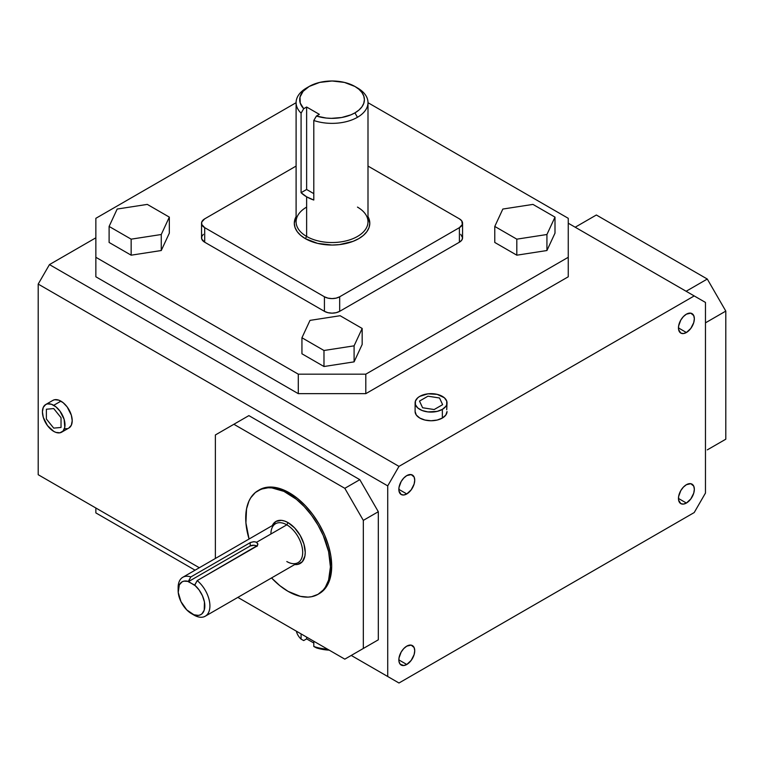<?xml version="1.0" encoding="UTF-8"?>
<svg xmlns="http://www.w3.org/2000/svg" width="764" height="764" viewBox="0 0 764 764"><rect width="100%" height="100%" fill="white"/><g stroke="black" fill="none" stroke-linecap="round" stroke-linejoin="round"><path stroke-width="1.15" d="M686.397 503.046L678.461 498.462L686.397 503.046A11.231 6.484 -60 0 1 680.781 503.6A11.231 6.484 -60 0 1 679.062 494.604A11.231 6.484 -60 0 1 686.397 484.701A11.231 6.484 -60 0 1 692.012 484.147A11.231 6.484 -60 0 1 693.741 493.143A11.231 6.484 -60 0 1 686.397 503.046L683.36 504.106L680.781 503.6L678.604 500.162L678.604 496.581L680.781 490.631L683.36 487.155L686.397 484.701L690.809 483.698L693.741 486.124L694.342 489.285L693.741 493.143L690.809 498.949L686.397 503.046M686.397 332.512L678.461 327.928L686.397 332.512A11.231 6.484 -60 0 1 680.781 333.066A11.231 6.484 -60 0 1 679.062 324.06A11.231 6.484 -60 0 1 686.397 314.166A11.231 6.484 -60 0 1 692.012 313.612A11.231 6.484 -60 0 1 693.741 322.609A11.231 6.484 -60 0 1 686.397 332.512L683.36 333.562L680.781 333.066L678.604 329.628L678.604 326.047L680.781 320.097L683.36 316.621L686.397 314.166L690.809 313.164L693.741 315.589L694.342 318.75L693.741 322.609L690.809 328.415L686.397 332.512M406.782 493.945L398.837 489.361L406.782 493.945A11.231 6.484 -60 0 1 401.167 494.499A11.231 6.484 -60 0 1 399.448 485.503A11.231 6.484 -60 0 1 406.782 475.6A11.231 6.484 -60 0 1 412.398 475.046A11.231 6.484 -60 0 1 414.126 484.042A11.231 6.484 -60 0 1 406.782 493.945L403.745 495.005L401.167 494.499L398.989 491.061L398.989 487.48L401.167 481.53L403.745 478.054L406.782 475.6L411.194 474.597L414.126 477.022L414.728 480.184L414.126 484.042L411.194 489.848L406.782 493.945M406.782 664.479L398.837 659.895L406.782 664.479A11.231 6.484 -60 0 1 401.167 665.033A11.231 6.484 -60 0 1 399.448 656.037A11.231 6.484 -60 0 1 406.782 646.134A11.231 6.484 -60 0 1 412.398 645.58A11.231 6.484 -60 0 1 414.126 654.586A11.231 6.484 -60 0 1 406.782 664.479L403.745 665.539L400.183 664.222L398.989 661.595L398.989 658.014L401.167 652.064L403.745 648.588L406.782 646.134L411.194 645.131L414.126 647.557L414.728 650.718L414.126 654.586L411.194 660.382L406.782 664.479M442.356 418.051L442.356 409.389A15.958 9.216 180 0 1 424.956 411.385A15.958 9.216 180 0 1 415.11 402.867A15.958 9.216 180 0 1 419.78 396.354L417.793 397.748L415.415 401.071L415.415 404.672L417.793 407.986L422.196 410.535L427.955 411.911L437.18 411.385L442.356 409.389L445.813 406.4L446.72 404.672L446.72 401.071L444.342 397.748L437.18 394.358L427.955 393.832L419.78 396.354A15.958 9.216 180 0 1 437.18 394.358A15.958 9.216 180 0 1 447.026 402.867A15.958 9.216 180 0 1 442.356 409.389L442.356 418.051A15.958 9.216 0 0 0 447.026 411.538L445.813 415.062L442.356 418.051L437.18 420.047L431.068 420.754L424.956 420.047L419.78 418.051L416.323 415.062L415.11 411.538A15.958 9.216 0 0 0 424.956 420.047A15.958 9.216 0 0 0 442.356 418.051M53.709 405.312A15.958 9.216 60 0 1 64.138 419.379A15.958 9.216 60 0 1 61.683 432.166A15.958 9.216 60 0 1 53.709 431.373L55.906 432.395L59.974 432.796L63.087 431.001L64.778 427.277L64.138 419.379L59.974 411.127L55.906 406.83L51.503 404.29L47.435 403.889L45.725 404.519L43.281 407.336L42.421 411.825L43.281 417.306L47.435 425.558L53.709 431.373A15.958 9.216 60 0 1 43.281 417.306A15.958 9.216 60 0 1 45.725 404.519A15.958 9.216 60 0 1 53.709 405.312L60.919 401.148L53.709 405.312M68.903 428.002A15.958 9.216 -120 0 0 71.348 415.215A15.958 9.216 -120 0 0 60.919 401.148A15.958 9.216 -120 0 0 52.936 400.355L54.645 399.725L58.713 400.126L63.116 402.666L67.194 406.964L71.348 415.215L72.208 420.697L71.348 425.185L68.903 428.002L61.683 432.166M305.361 238.654A37.742 21.793 0 0 0 351.707 241.854A37.742 21.793 0 0 0 368 216.604L369.795 223.25L369.069 227.5L366.921 231.587L363.435 235.35L358.746 238.654L353.025 241.367L339.417 244.623L332.053 245.043L317.604 243.382L305.361 238.654L306.631 236.458L305.361 238.654L300.663 235.35L297.177 231.587L295.028 227.5L294.302 223.25L296.098 216.604A37.742 21.793 0 0 0 305.361 238.654M357.466 207.101L357.466 207.101A35.946 20.752 180 0 1 357.466 236.458A35.946 20.752 180 0 1 306.631 236.458A35.946 20.752 0 0 0 345.805 240.956A35.946 20.752 0 0 0 368 221.78L368 102.605A35.946 20.752 180 0 1 357.466 117.284A35.946 20.752 180 0 1 313.794 120.492L313.794 200.034A35.946 20.752 180 0 1 306.631 196.825L306.631 236.458L306.631 196.825L313.794 200.034L313.794 120.492A35.946 20.752 0 0 0 357.466 117.284A35.946 20.752 0 0 0 357.466 87.936A35.946 20.752 180 0 1 368 102.605M288.076 493.544A59.898 34.581 60 0 1 327.202 546.327A59.898 34.581 60 0 1 318.025 594.325A59.898 34.581 60 0 1 288.076 591.355L300.367 596.35L308.045 597.114L311.607 596.703L318.025 594.325L323.296 589.951L325.426 587.067L328.606 580.048L330.43 566.907L328.606 551.656L323.296 535.612L318.025 525.154L311.607 515.366L304.282 506.618L296.337 499.255L283.921 491.376L271.869 487.909L268.107 487.785L261.202 489.132L255.329 492.522L250.716 497.832L248.94 501.136L246.533 508.919L245.922 522.91L249.074 539.021A59.898 34.581 60 0 1 258.127 490.574A59.898 34.581 60 0 1 288.076 493.544L289.346 492.809L288.076 493.544M258.127 490.574L265.815 487.461L273.14 487.174L281.085 488.979L289.346 492.809L297.607 498.52L305.552 505.892L312.877 514.64L319.295 524.419L324.566 534.876L328.472 545.591L330.888 556.154L331.7 566.172L330.888 575.244L328.472 583.028L324.566 589.216L319.295 593.59A59.898 34.581 -120 0 0 328.472 545.591A59.898 34.581 -120 0 0 289.346 492.809A59.898 34.581 -120 0 0 259.397 489.839A59.898 34.581 -120 0 0 258.767 490.221M313.794 646.478A35.946 20.752 0 0 0 327.555 649.19A35.946 20.752 180 0 1 313.794 646.478L316.43 647.891A32.355 18.68 0 0 0 329.208 650.145L321.176 649.133L313.794 646.478L313.794 641.244L313.794 646.478M306.631 207.101A35.946 20.752 180 0 0 306.631 236.458A35.946 20.752 0 0 1 296.098 221.78L296.098 102.605A35.946 20.752 180 0 0 301.083 113.148L301.083 192.69L306.631 196.825A35.946 20.752 180 0 1 301.083 192.69L306.631 189.491L306.631 107.017L306.631 189.491L313.794 193.626L306.631 189.491L301.083 192.69L301.083 113.148L303.719 108.698A32.355 18.68 180 0 1 309.172 86.466L306.631 87.936A35.946 20.752 0 0 0 301.083 113.148L303.719 108.698L300.233 103.044L300.013 97.057L303.107 91.327L309.172 86.466A32.355 18.68 180 0 1 354.926 86.466A32.355 18.68 180 0 1 354.926 112.881L357.466 117.284L354.926 112.881L350.962 114.829L341.67 117.513L331.385 118.353L326.209 118.048L316.43 116.032L319.342 114.352L306.631 107.017L303.719 108.698L306.631 107.017L319.342 114.352L316.43 116.032L313.794 120.492L316.43 116.032A32.355 18.68 180 0 0 354.926 112.881L358.956 110.054L361.945 106.826L363.779 103.321L364.409 99.673L363.779 96.035L361.945 92.53L358.956 89.292L354.926 86.466L344.43 82.416L332.053 80.994L319.667 82.416L309.172 86.466M357.466 87.936L354.926 86.466M294.723 564.558A24.267 14.01 -120 0 0 304.893 548.246A24.267 14.01 -120 0 0 288.076 522.633L286.806 524.839A22.471 12.969 60 0 1 302.687 552.353A22.471 12.969 60 0 1 286.806 561.53M205.258 616.204L298.036 562.638A22.471 12.969 -120 0 0 301.484 544.636A22.471 12.969 -120 0 0 286.806 524.839L256.551 542.306L257.869 544.321L256.551 546.346L197.198 580.611A22.471 12.969 60 0 1 209.24 600.256A22.471 12.969 60 0 1 205.258 616.204A22.471 12.969 60 0 1 194.018 615.096A22.471 12.969 -120 0 0 209.833 607.724A22.471 12.969 -120 0 0 197.198 580.611L194.658 585.377L188.307 581.414L183.914 581.156L182.052 581.872L179.311 584.861L178.232 592.415L180.972 601.65L186.75 609.892L193.884 614.762L198.382 615.392L200.33 614.858L201.992 613.788L204.227 610.149L204.437 601.994L202.46 595.786L199.051 589.894L194.658 585.081L188.307 581.71L190.847 576.944L250.2 542.669L250.2 545.974L188.307 581.71L250.2 545.974L250.2 542.669L250.888 542.335L254.259 541.705L256.551 542.306L257.783 543.748L257.525 545.448L197.198 580.611L194.658 585.081A18.871 10.897 60 0 1 204.733 607.714A18.871 10.897 60 0 1 191.477 613.626A18.871 10.897 60 0 1 178.136 590.515A18.871 10.897 60 0 1 188.307 581.414L190.847 576.944A22.471 12.969 -120 0 0 178.136 587.573L178.136 590.515M257.115 546.365L254.25 545.257L250.2 545.974A4.498 2.598 0 0 1 256.847 546.155M194.018 615.096L191.477 613.626M257.783 543.748L257.869 544.321M255.873 541.991L256.551 542.306L286.806 524.839A22.471 12.969 -120 0 0 275.565 523.722L182.787 577.288A22.471 12.969 60 0 1 190.847 576.944L250.2 542.669L253.381 541.724L255.873 541.991M178.193 589.139A22.471 12.969 60 0 1 182.787 577.288M313.794 643.011L306.631 638.876L306.631 637.109L306.631 638.876L303.719 640.557L301.083 639.143L301.083 633.91L301.083 639.143A35.946 20.752 180 0 1 296.384 631.198A35.946 20.752 0 0 0 301.083 639.143L303.719 640.557L306.631 638.876L313.794 643.011M270.914 534.007A22.471 12.969 60 0 1 286.806 524.839L288.076 522.633A24.267 14.01 -120 0 0 272.261 525.642M271.545 577.937L279.815 585.644L288.076 591.355A59.898 34.581 60 0 1 271.545 577.937M272.223 525.718L275.938 521.44L281.505 520.351L284.724 521.086L288.076 522.633L294.637 527.934L300.204 535.44L303.929 544.016L305.237 552.353L304.903 556.03L302.343 561.693L297.607 564.424L294.637 564.548M296.098 102.605A35.946 20.752 180 0 1 306.631 87.936M707.292 449.872L725.8 439.195L725.8 311.101L707.292 279.041L596.359 214.999L575.196 227.223L596.359 214.999L707.292 279.041L686.129 291.265L707.292 279.041L725.8 311.101L705.468 322.838L725.8 311.101L725.8 439.195L707.292 449.872M215.372 434.964L215.372 558.474L215.372 434.964L233.88 424.278L215.372 434.964M237.843 597.391L344.812 659.151L363.32 648.464L363.32 520.38L344.812 488.32L233.88 424.278L248.873 415.616L233.88 424.278L344.812 488.32L359.806 479.668L248.873 415.616L359.806 479.668L344.812 488.32L363.32 520.38L378.314 511.718L359.806 479.668L378.314 511.718L363.32 520.38L363.32 648.464L378.314 639.812L378.314 511.718L378.314 639.812L344.812 659.151L237.843 597.391M502.836 209.049L494.776 226.44L516.817 239.161L546.928 234.51L554.998 217.119L532.947 204.399L502.836 209.049L494.776 226.44L516.817 239.161L546.928 234.51L546.928 250.525L516.817 255.186L516.817 239.161L516.817 255.186L494.776 242.455L494.776 226.44L494.776 242.455L516.817 255.186L546.928 250.525L546.928 234.51L554.998 217.119L532.947 204.399L502.836 209.049M161.261 234.51L169.331 217.119L147.29 204.399L117.178 209.049L109.109 226.44L131.15 239.161L161.261 234.51L169.331 217.119L147.29 204.399L117.178 209.049L109.109 226.44L131.15 239.161L161.261 234.51L161.261 250.525L161.261 234.51M310.003 320.383L301.942 337.764L323.984 350.495L354.095 345.834L362.165 328.453L340.123 315.723L310.003 320.383L301.942 337.764L323.984 350.495L354.095 345.834L354.095 361.859L323.984 366.519L323.984 350.495L323.984 366.519L301.942 353.789L301.942 337.764L301.942 353.789L323.984 366.519L354.095 361.859L354.095 345.834L362.165 328.453L340.123 315.723L310.003 320.383M339.674 296.776L459.403 227.653L462.354 224.463L461.743 220.863L459.403 218.848L368 166.075L459.403 218.848A10.782 6.227 180 0 1 462.564 223.25A10.782 6.227 180 0 1 459.403 227.653L459.403 242.207A10.782 6.227 0 0 0 462.564 237.805L461.743 240.182L459.403 242.207L459.403 227.653L339.674 296.776L339.674 311.33L459.403 242.207L339.674 311.33L339.674 296.776A10.782 6.227 180 0 1 324.423 296.776L327.928 298.122L332.053 298.6L336.179 298.122L339.674 296.776M296.098 166.075L204.695 218.848L201.744 222.028L201.744 224.463L204.695 227.653L324.423 296.776L324.423 311.33A10.782 6.227 0 0 0 339.674 311.33L336.179 312.677L332.053 313.154L327.928 312.677L324.423 311.33L324.423 296.776L204.695 227.653L204.695 242.207L324.423 311.33L204.695 242.207L204.695 227.653A10.782 6.227 180 0 1 201.543 223.25A10.782 6.227 180 0 1 204.695 218.848L296.098 166.075M359.806 650.498L378.314 639.812L359.806 650.498M298.294 374.169L95.853 257.287L95.853 276.788L298.294 393.661L298.294 374.169L298.294 393.661L365.803 393.661L365.803 374.169L298.294 374.169L365.803 374.169L365.803 393.661L568.254 276.788L568.254 257.287L365.803 374.169L568.254 257.287L568.254 276.788L365.803 393.661L298.294 393.661L95.853 276.788L95.853 218.313L95.853 257.287L298.294 374.169M568.254 218.313L568.254 257.287L568.254 218.313L368 102.701L568.254 218.313M554.998 233.144L554.998 217.119L554.998 233.144L546.928 250.525L554.998 233.144M169.331 233.144L169.331 217.119L169.331 233.144L161.261 250.525L131.15 255.186L131.15 239.161L131.15 255.186L109.109 242.455L109.109 226.44L109.109 242.455L131.15 255.186L161.261 250.525L169.331 233.144M362.165 344.468L362.165 328.453L362.165 344.468L354.095 361.859L362.165 344.468M201.543 223.25L201.543 237.805A10.782 6.227 0 0 0 204.695 242.207L201.744 239.017L201.744 236.582L203.358 234.338M705.468 302.429L568.254 223.212L694.209 295.935L398.98 466.384L387.72 485.885L38.2 284.084L38.2 474.711L199.328 567.738L38.2 474.711L199.328 567.738L38.2 474.711L38.2 284.084L49.459 264.592L398.98 466.384L694.209 295.935L705.468 302.429L705.468 493.057L705.468 302.429M351.239 655.445L387.72 676.503L387.72 485.885L38.2 284.084L49.459 264.592L398.98 466.384L387.72 485.885L387.72 676.503L351.239 655.445L398.98 683.006L387.72 676.503L398.98 683.006L694.209 512.558L705.468 493.057L694.209 512.558L398.98 683.006L351.239 655.445M67.194 428.633L65.236 428.709M95.853 237.805L49.459 264.592L95.853 237.805M446.72 409.733L447.026 402.867M296.098 102.701L95.853 218.313L296.098 102.701M460.74 234.338L462.564 237.805L462.564 223.25M95.853 512.902L195.087 570.192L95.853 512.902L95.853 507.993L95.853 512.902M427.974 396.191L439.529 397.987L442.633 404.662L434.162 409.542L422.607 407.756L419.503 401.081L427.974 396.191M46.375 418.997L53.709 428.117L61.034 427.458L61.034 417.688L53.709 408.568L46.375 409.227L46.375 418.997M415.11 411.538L415.11 402.867M318.025 594.325L319.295 593.59M45.725 404.519L52.936 400.355"/></g></svg>
